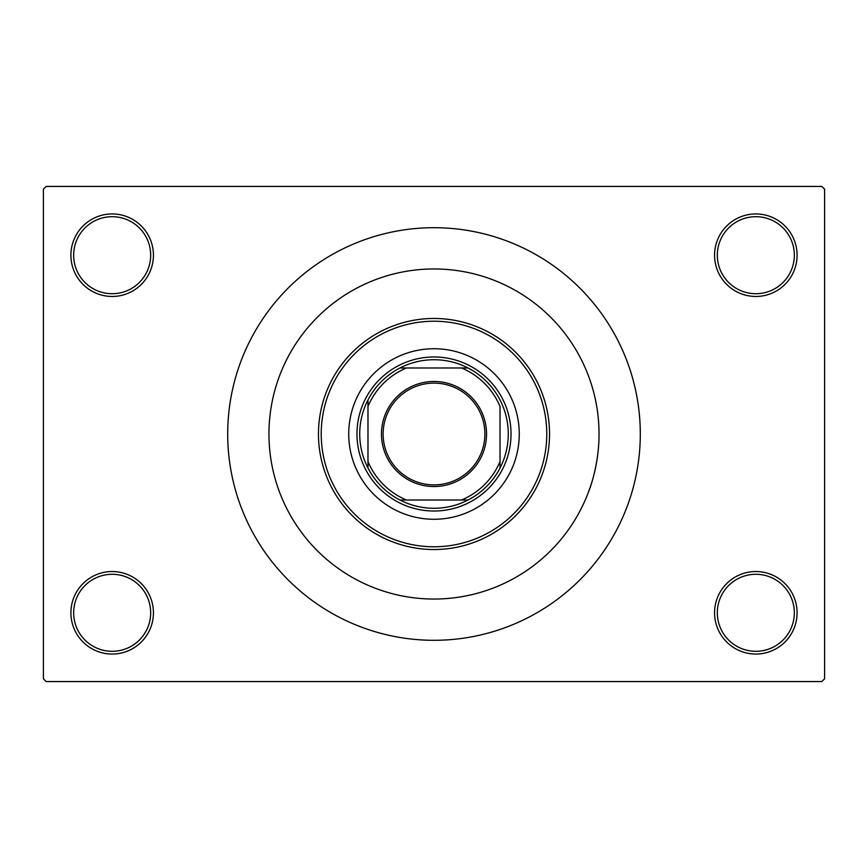 <?xml version="1.0" encoding="UTF-8"?>
<svg xmlns="http://www.w3.org/2000/svg" width="868" height="868" viewBox="0 0 868 868"><rect width="100%" height="100%" fill="white"/><g stroke="black" fill="none" stroke-linecap="round" stroke-linejoin="round"><path stroke-width="1.3" d="M714.57 612.797A41.263 41.263 0 0 1 755.833 571.535A41.263 41.263 0 0 1 797.095 612.797A41.263 41.263 0 0 1 755.833 654.06A41.263 41.263 0 0 1 714.57 612.797M794.339 612.797A38.507 38.507 0 0 0 755.833 574.29A38.507 38.507 0 0 0 717.326 612.797A38.507 38.507 0 0 0 755.833 651.304A38.507 38.507 0 0 0 794.339 612.797M70.905 612.797A41.263 41.263 0 0 1 112.167 571.535A41.263 41.263 0 0 1 153.43 612.797A41.263 41.263 0 0 1 112.167 654.06A41.263 41.263 0 0 1 70.905 612.797M150.674 612.797A38.507 38.507 0 0 0 112.167 574.29A38.507 38.507 0 0 0 73.661 612.797A38.507 38.507 0 0 0 112.167 651.304A38.507 38.507 0 0 0 150.674 612.797M70.905 255.203A41.263 41.263 0 0 1 112.167 213.94A41.263 41.263 0 0 1 153.43 255.203A41.263 41.263 0 0 1 112.167 296.465A41.263 41.263 0 0 1 70.905 255.203M150.674 255.203A38.507 38.507 0 0 0 112.167 216.696A38.507 38.507 0 0 0 73.661 255.203A38.507 38.507 0 0 0 112.167 293.709A38.507 38.507 0 0 0 150.674 255.203M714.57 255.203A41.263 41.263 0 0 1 755.833 213.94A41.263 41.263 0 0 1 797.095 255.203A41.263 41.263 0 0 1 755.833 296.465A41.263 41.263 0 0 1 714.57 255.203M794.339 255.203A38.507 38.507 0 0 0 755.833 216.696A38.507 38.507 0 0 0 717.326 255.203A38.507 38.507 0 0 0 755.833 293.709A38.507 38.507 0 0 0 794.339 255.203M588.645 376.343L588.862 376.94M227.698 434A206.302 206.302 0 0 0 434 640.302A206.302 206.302 0 0 0 640.302 434A206.302 206.302 0 0 0 434 227.698A206.302 206.302 0 0 0 227.698 434M599.039 434A165.039 165.039 0 0 0 434 268.961A165.039 165.039 0 0 0 268.961 434A165.039 165.039 0 0 0 434 599.039A165.039 165.039 0 0 0 599.039 434A165.039 165.039 0 0 0 434 268.961A165.039 165.039 0 0 0 268.961 434A165.039 165.039 0 0 0 434 599.039A165.039 165.039 0 0 0 599.039 434C599.159 471.812 584.327 501.747 589.676 488.792M821.844 681.564L46.156 681.564L43.4 678.809L43.4 189.191L46.156 186.436L821.844 186.436L824.6 189.191L824.6 678.809L821.844 681.564M348.73 434A85.27 85.27 0 0 0 434 519.27A85.27 85.27 0 0 0 519.27 434A85.27 85.27 0 0 0 434 348.73A85.27 85.27 0 0 0 348.73 434M546.775 434A112.775 112.775 0 0 0 434 321.225A112.775 112.775 0 0 0 321.225 434A112.775 112.775 0 0 0 434 546.775A112.775 112.775 0 0 0 546.775 434M318.469 434A115.531 115.531 0 0 1 434 318.469A115.531 115.531 0 0 1 549.531 434A115.531 115.531 0 0 1 434 549.531A115.531 115.531 0 0 1 318.469 434M511.024 434A77.024 77.024 0 0 1 434 511.024A77.024 77.024 0 0 1 356.976 434A77.024 77.024 0 0 1 434 356.976A77.024 77.024 0 0 1 511.024 434M434 381.464A52.536 52.536 0 0 1 486.536 434A52.536 52.536 0 0 1 434 486.536A52.536 52.536 0 0 1 381.464 434A52.536 52.536 0 0 1 434 381.464M434 484.886A50.886 50.886 0 0 0 484.886 434A50.886 50.886 0 0 0 434 383.113A50.886 50.886 0 0 0 383.113 434A50.886 50.886 0 0 0 434 484.886M434 359.732A74.268 74.268 0 0 0 399.974 367.978L406.495 367.978L399.974 367.978A74.268 74.268 0 0 0 367.978 468.026L367.978 461.505L367.978 468.026A74.268 74.268 0 0 0 468.026 500.022L461.505 500.022L468.026 500.022A74.268 74.268 0 0 0 500.022 468.026L500.022 406.495A71.523 71.523 0 0 0 461.505 367.978L406.495 367.978A71.523 71.523 0 0 0 367.978 406.495L367.978 461.505A71.523 71.523 0 0 0 406.495 500.022L461.505 500.022A71.523 71.523 0 0 0 500.022 461.505L500.022 468.026A74.268 74.268 0 0 0 468.026 367.978L461.505 367.978L468.026 367.978A74.268 74.268 0 0 0 434 359.732M399.974 500.022L406.495 500.022L399.974 500.022M367.978 399.974L367.978 406.495L367.978 399.974"/></g></svg>
